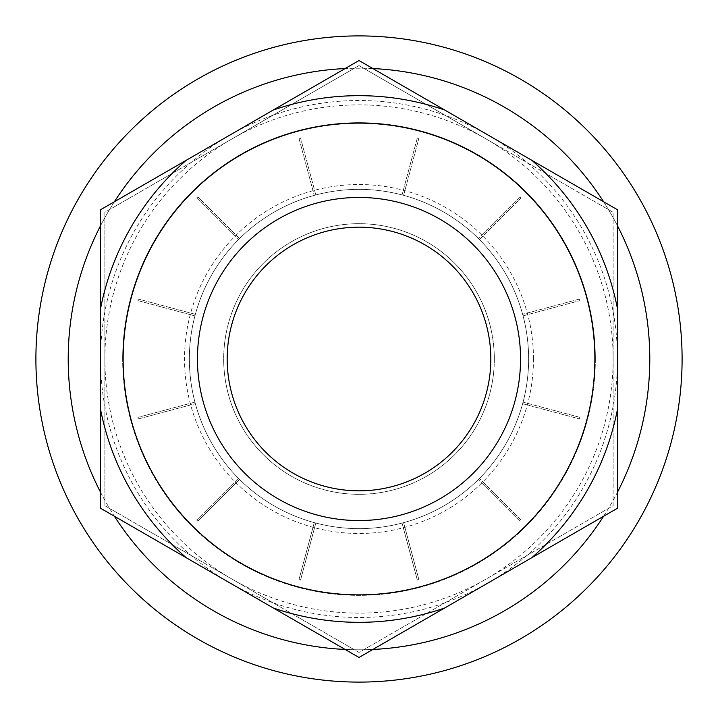 <?xml version="1.0" encoding="UTF-8"?>
<svg xmlns="http://www.w3.org/2000/svg" width="718" height="718" viewBox="0 0 718 718"><rect width="100%" height="100%" fill="white"/><g stroke="black" fill="none" stroke-linecap="round" stroke-linejoin="round"><path stroke-width="0.54" stroke-dasharray="3.59 2.69" d="M520.55 359A161.55 161.55 0 0 0 359 197.45A161.55 161.55 0 0 0 197.45 359A161.55 161.55 0 0 1 359 197.45A161.55 161.55 0 0 1 520.55 359A161.55 161.55 0 0 1 359 520.55A161.55 161.55 0 0 1 197.45 359A161.55 161.55 0 0 0 359 520.55A161.55 161.55 0 0 0 520.55 359A161.55 161.55 0 0 1 359 520.55A161.55 161.55 0 0 1 197.45 359A161.55 161.55 0 0 0 359 520.55A161.55 161.55 0 0 0 520.55 359A161.55 161.55 0 0 0 359 197.45A161.55 161.55 0 0 0 197.45 359A161.55 161.55 0 0 1 359 197.45A161.55 161.55 0 0 1 520.55 359A161.55 161.55 0 0 0 359 197.45A161.55 161.55 0 0 0 197.45 359A161.55 161.55 0 0 0 359 520.55A161.55 161.55 0 0 0 520.55 359A161.55 161.55 0 0 0 359 197.45A161.55 161.55 0 0 0 197.45 359A161.55 161.55 0 0 0 359 520.55A161.55 161.55 0 0 0 520.55 359A161.55 161.55 0 0 1 359 520.55A161.55 161.55 0 0 1 197.45 359A161.55 161.55 0 0 1 359 197.45A161.55 161.55 0 0 1 520.55 359M595.348 359A236.348 236.348 0 0 1 359 595.348A236.348 236.348 0 0 1 122.652 359A236.348 236.348 0 0 0 359 595.348A236.348 236.348 0 0 0 595.348 359A236.348 236.348 0 0 0 359 122.652A236.348 236.348 0 0 0 122.652 359A236.348 236.348 0 0 1 359 122.652A236.348 236.348 0 0 1 595.348 359M359 652.429L104.882 505.714L104.882 212.286L359 65.571L613.118 212.286L613.118 505.714L359 652.429L104.882 505.714L104.882 212.286L231.941 138.924A254.118 254.118 0 0 1 486.059 138.924L613.118 212.286L613.118 505.714L359 652.429M104.882 359A254.118 254.118 0 0 1 231.941 138.924L359 65.571L486.059 138.924A254.118 254.118 0 0 1 486.059 579.076A254.118 254.118 0 0 1 104.882 359M227.175 359A131.825 131.825 0 0 0 359 490.825A131.825 131.825 0 0 0 490.825 359A131.825 131.825 0 0 0 359 227.175A131.825 131.825 0 0 0 227.175 359M35.9 359A323.1 323.1 0 0 0 359 682.1A323.1 323.1 0 0 0 682.1 359A323.1 323.1 0 0 0 359 35.9A323.1 323.1 0 0 0 35.9 359A323.1 323.1 0 0 0 359 682.1A323.1 323.1 0 0 0 682.1 359A323.1 323.1 0 0 0 359 35.9A323.1 323.1 0 0 0 35.9 359A323.1 323.1 0 0 0 359 682.1A323.1 323.1 0 0 0 682.1 359A323.1 323.1 0 0 0 359 35.9A323.1 323.1 0 0 0 35.9 359M189.373 359A169.627 169.627 0 0 1 359 189.373A169.627 169.627 0 0 1 528.627 359A169.627 169.627 0 0 1 359 528.627A169.627 169.627 0 0 1 189.373 359A169.627 169.627 0 0 1 359 189.373A169.627 169.627 0 0 1 528.627 359A169.627 169.627 0 0 1 359 528.627A169.627 169.627 0 0 1 189.373 359A169.627 169.627 0 0 1 359 189.373A169.627 169.627 0 0 1 528.627 359A169.627 169.627 0 0 1 359 528.627A169.627 169.627 0 0 1 189.373 359A169.627 169.627 0 0 1 359 189.373A169.627 169.627 0 0 1 528.627 359A169.627 169.627 0 0 1 359 528.627A169.627 169.627 0 0 1 189.373 359M68.21 359A290.79 290.79 0 0 0 359 649.79A290.79 290.79 0 0 0 649.79 359A290.79 290.79 0 0 0 359 68.21A290.79 290.79 0 0 0 68.21 359M197.854 521.205L239.588 479.48A169.627 169.627 0 0 0 314.251 522.614L298.984 579.597L300.546 580.009L315.812 523.036A169.627 169.627 0 0 0 402.053 523.072L417.311 580.009L418.872 579.597L403.615 522.659A169.627 169.627 0 0 0 478.332 479.552A169.627 169.627 0 0 1 403.615 522.659L418.872 579.597L417.311 580.009L402.053 523.072A169.627 169.627 0 0 1 315.812 523.036L300.546 580.009L298.984 579.597L314.251 522.614A169.627 169.627 0 0 1 239.588 479.48L197.854 521.205L196.714 520.065L197.854 521.205M238.448 478.332L196.714 520.065L238.448 478.332A169.627 169.627 0 0 1 195.359 403.66A169.627 169.627 0 0 0 238.448 478.332M138.332 418.944L195.359 403.66L138.332 418.944L137.91 417.382L138.332 418.944M194.937 402.107L137.91 417.382L194.937 402.107A169.627 169.627 0 0 1 194.937 315.893A169.627 169.627 0 0 0 194.937 402.107M137.91 300.618L194.937 315.893L137.91 300.618L138.332 299.056L137.91 300.618M195.359 314.34L138.332 299.056L195.359 314.34A169.627 169.627 0 0 1 238.448 239.668A169.627 169.627 0 0 0 195.359 314.34M196.714 197.935L238.448 239.668L196.714 197.935L197.854 196.795L196.714 197.935M239.588 238.52L197.854 196.795L239.588 238.52A169.627 169.627 0 0 1 314.251 195.386A169.627 169.627 0 0 0 239.588 238.52M298.984 138.403L314.251 195.386L298.984 138.403L300.546 137.991L298.984 138.403M315.812 194.964L300.546 137.991L315.812 194.964A169.627 169.627 0 0 1 402.053 194.928A169.627 169.627 0 0 0 315.812 194.964M417.311 137.991L402.053 194.928L417.311 137.991L418.872 138.403L417.311 137.991M403.615 195.341L418.872 138.403L403.615 195.341A169.627 169.627 0 0 1 478.332 238.448A169.627 169.627 0 0 0 403.615 195.341M519.994 196.795L478.332 238.448L519.994 196.795L521.133 197.935L519.994 196.795M479.48 239.588L521.133 197.935L479.48 239.588A169.627 169.627 0 0 1 522.632 314.296A169.627 169.627 0 0 0 479.48 239.588M579.516 299.056L522.632 314.296L579.516 299.056L579.938 300.618L579.516 299.056M523.054 315.857L579.938 300.618L523.054 315.857A169.627 169.627 0 0 1 523.054 402.143A169.627 169.627 0 0 0 523.054 315.857M579.938 417.382L523.054 402.143L579.938 417.382L579.516 418.944L579.938 417.382M522.632 403.704L579.516 418.944L522.632 403.704A169.627 169.627 0 0 1 479.48 478.412A169.627 169.627 0 0 0 522.632 403.704M521.133 520.065L479.48 478.412L521.133 520.065L519.994 521.205L478.332 479.552L519.994 521.205L521.133 520.065M100.52 492.216A290.79 290.79 0 0 0 114.386 516.242M345.134 649.458A290.79 290.79 0 0 0 372.866 649.458M603.614 516.242A290.79 290.79 0 0 0 617.48 492.216M617.48 225.784A290.79 290.79 0 0 0 603.614 201.758M372.866 68.542A290.79 290.79 0 0 0 345.134 68.542M114.386 201.758A290.79 290.79 0 0 0 100.52 225.784M494.316 359A135.316 135.316 0 0 0 359 223.684A135.316 135.316 0 0 0 223.684 359A135.316 135.316 0 0 0 359 494.316A135.316 135.316 0 0 0 494.316 359A135.316 135.316 0 0 0 359 223.684A135.316 135.316 0 0 0 223.684 359A135.316 135.316 0 0 0 359 494.316A135.316 135.316 0 0 0 494.316 359M229.76 135.146A258.48 258.48 0 0 1 488.24 135.146L359 60.536L229.76 135.146A258.48 258.48 0 0 0 229.76 582.854L359 657.464L488.24 582.854A258.48 258.48 0 0 1 229.76 582.854L100.52 508.236L100.52 209.764L229.76 135.146M488.24 582.854A258.48 258.48 0 0 0 488.24 135.146L617.48 209.764L617.48 508.236L488.24 582.854M359 123.137A235.863 235.863 0 0 0 123.137 359A235.863 235.863 0 0 0 359 594.863A235.863 235.863 0 0 0 594.863 359A235.863 235.863 0 0 0 359 123.137M533.474 359A174.474 174.474 0 0 0 359 184.526A174.474 174.474 0 0 0 184.526 359A174.474 174.474 0 0 0 359 533.474A174.474 174.474 0 0 0 533.474 359"/><path stroke-width="1.08" d="M490.825 359A131.825 131.825 0 0 1 359 490.825A131.825 131.825 0 0 1 227.175 359A131.825 131.825 0 0 0 359 490.825A131.825 131.825 0 0 0 490.825 359A131.825 131.825 0 0 0 359 227.175A131.825 131.825 0 0 0 227.175 359A131.825 131.825 0 0 1 359 227.175A131.825 131.825 0 0 1 490.825 359M520.55 359A161.55 161.55 0 0 1 359 520.55A161.55 161.55 0 0 1 197.45 359A161.55 161.55 0 0 1 359 197.45A161.55 161.55 0 0 1 520.55 359M35.9 359A323.1 323.1 0 0 0 359 682.1A323.1 323.1 0 0 0 682.1 359A323.1 323.1 0 0 0 359 35.9A323.1 323.1 0 0 0 35.9 359M100.52 225.784A290.79 290.79 0 0 0 100.52 492.216M114.386 516.242A290.79 290.79 0 0 0 345.134 649.458M372.866 649.458A290.79 290.79 0 0 0 603.614 516.242M617.48 492.216A290.79 290.79 0 0 0 617.48 225.784M603.614 201.758A290.79 290.79 0 0 0 372.866 68.542M345.134 68.542A290.79 290.79 0 0 0 114.386 201.758M359 123.137A235.863 235.863 0 0 0 123.137 359A235.863 235.863 0 0 0 359 594.863A235.863 235.863 0 0 0 594.863 359A235.863 235.863 0 0 0 359 123.137M100.52 409.287L100.52 308.713A263.326 263.326 0 0 1 186.213 160.293L273.307 110.007A263.326 263.326 0 0 1 444.693 110.007L531.787 160.293A263.326 263.326 0 0 1 617.48 308.713L617.48 409.287A263.326 263.326 0 0 1 531.787 557.707L359 657.464L100.52 508.236L100.52 409.287A263.326 263.326 0 0 0 186.213 557.707M273.307 607.993A263.326 263.326 0 0 0 444.693 607.993M531.787 557.707L617.48 508.236L617.48 409.287M617.48 308.713L617.48 209.764L531.787 160.293M444.693 110.007L359 60.536L273.307 110.007M186.213 160.293L100.52 209.764L100.52 308.713"/></g></svg>
